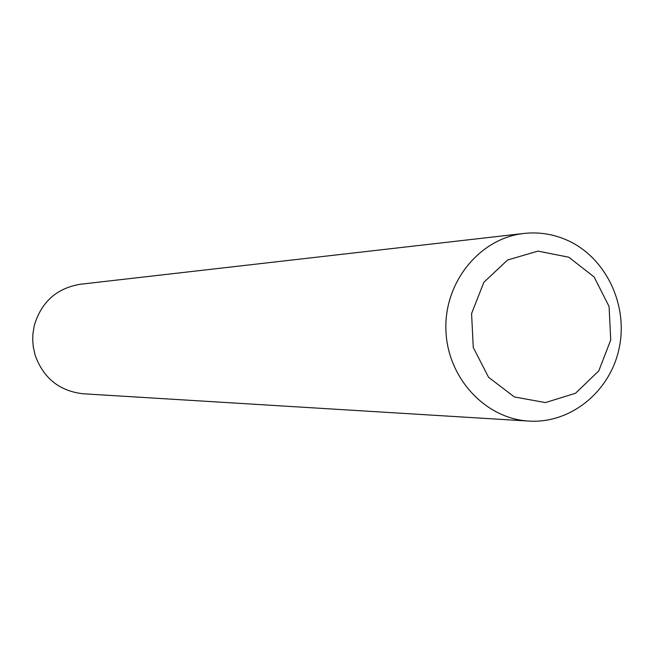 <?xml version="1.0" encoding="UTF-8"?>
<svg xmlns="http://www.w3.org/2000/svg" width="654" height="654" viewBox="0 0 654 654"><rect width="100%" height="100%" fill="white"/><g stroke="black" fill="none" stroke-linecap="round" stroke-linejoin="round"><path stroke-width="0.98" d="M568.105 240.639C606.315 258.199 628.502 305.516 619.085 348.59C609.978 391.738 570.582 423.759 528.923 421.086C484.884 418.715 446.911 377.178 445.897 329.395C444.393 281.621 480.11 238.138 523.968 233.445C539.272 231.794 553.987 234.189 568.105 240.639M523.968 233.445L80.311 284.261C56.685 288.21 41.341 301.952 34.294 325.496L32.913 333.908L32.716 340.309L33.248 346.694L35.079 355.024C43.36 378.159 59.4 391.076 83.205 393.773L528.923 421.086M568.8 257.218L594.151 277.002L609.078 306.513L610.73 339.982L598.778 370.9L575.512 393.258L545.411 402.586L514.363 396.937L488.579 377.293L473.267 347.511L471.583 313.552L483.87 282.291L507.586 260.014L537.923 251.111L568.8 257.218"/></g></svg>

